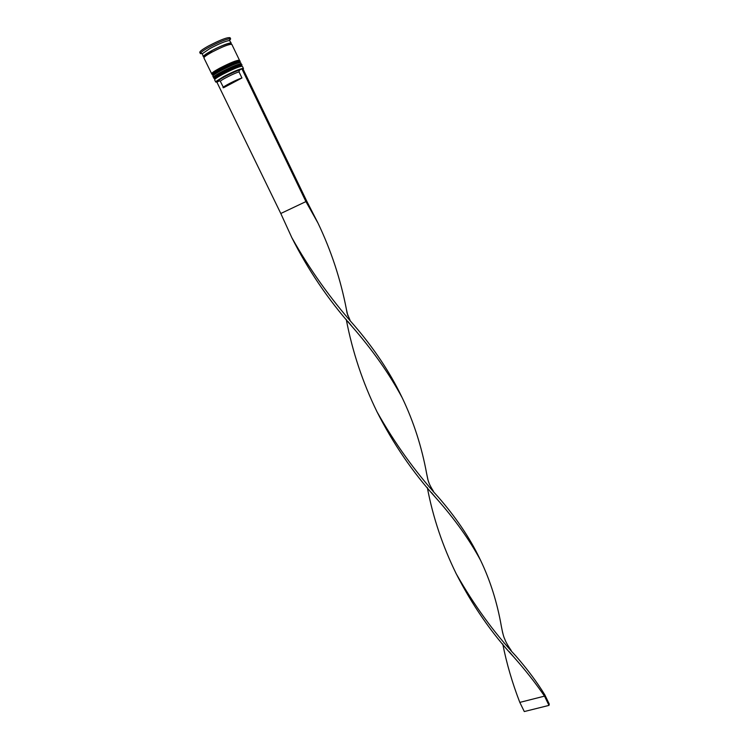 <?xml version="1.0" encoding="UTF-8"?>
<svg xmlns="http://www.w3.org/2000/svg" width="749" height="749" viewBox="0 0 749 749"><rect width="100%" height="100%" fill="white"/><g stroke="black" fill="none" stroke-linecap="round" stroke-linejoin="round"><path stroke-width="1.12" d="M223.857 76.819L216.302 81.575L216.91 82.193L218.998 81.079L218.577 80.555C220.122 78.645 234.886 71.267 239.493 70.106L241.627 68.964C237.208 70.312 231.282 72.934 223.857 76.819M216.03 82.118L215.955 81.444L223.633 76.595C232.621 71.941 239.025 69.198 242.854 68.374L243.341 68.852M214.691 78.196L214.963 78.748C214.935 78.065 217.453 76.342 222.509 73.589C232.799 68.309 239.09 65.753 241.365 65.931L241.094 65.369M243.462 68.496L242.404 66.315C240.017 66.137 233.407 68.833 222.565 74.394C217.247 77.287 214.598 79.094 214.617 79.806L215.684 81.987M212.903 74.554L213.184 75.115C213.156 74.413 215.665 72.681 220.712 69.91C231.01 64.62 237.311 62.073 239.605 62.289L239.334 61.718M241.234 63.89L240.654 62.673C238.238 62.457 231.619 65.135 220.768 70.715C215.45 73.617 212.81 75.443 212.838 76.183L213.437 77.39C213.409 76.66 216.049 74.844 221.367 71.941C232.209 66.371 238.837 63.684 241.234 63.89L240.935 64.489M211.686 51.606L207.089 53.404M204.28 56.905L203.325 56.718L202.296 53.713L209.963 48.516C219.148 43.667 225.664 40.998 229.522 40.502L231.244 43.161L230.795 44.032M200.545 53.01L202.296 53.713L200.367 53.61L200.545 53.01C201.509 51.784 204.271 49.893 208.84 47.356C218.802 42.094 225.88 39.201 230.046 38.686L230.636 38.92L229.531 40.455M214.092 77.522L213.437 77.39M212.285 73.898L211.658 73.758C211.621 72.999 214.261 71.174 219.569 68.253C230.42 62.673 237.059 60.004 239.483 60.248L239.203 60.828M211.658 73.758L203.925 57.935C203.84 57.093 206.452 55.192 211.77 52.224C222.631 46.588 229.325 43.976 231.834 44.388L239.483 60.248M203.325 56.718C203.241 55.866 205.853 53.956 211.162 50.988C222.032 45.343 228.726 42.74 231.244 43.161M200.367 53.61L199.768 52.393C199.655 51.438 202.473 49.35 208.231 46.11C220.019 39.978 227.284 37.169 230.046 37.693L230.636 38.92M243.163 69.292L242.891 68.73M238.716 60.894C240.279 58.89 228.782 63.328 219.878 68.196C230.177 62.888 236.478 60.36 238.781 60.585M240.448 64.564C242.161 62.523 230.636 66.989 221.667 71.876C231.965 66.586 238.257 64.04 240.541 64.227M211.63 51.306L208.774 52.374M223.043 87.68C222.069 87.043 237.18 79.272 241.955 77.971L223.577 87.736L220.309 81.248C221.695 79.553 234.812 72.999 239.015 71.895L239.493 70.106M241.955 77.971L239.015 71.895M241.627 68.964L242.845 68.618L306.772 201.191L280.791 213.493L291.838 237.676C309.627 269.378 330.459 298.654 354.352 325.534C374.182 348.659 389.901 372.253 401.501 396.315L401.726 396.792M280.791 213.493L216.91 82.193M241.88 68.824L305.966 201.659L317.997 223.099C331.208 250.765 340.683 279.527 346.422 309.384L347.817 315.647M376.644 411.098C392.963 443.427 412.783 472.422 436.087 498.076C454.652 518.982 469.483 539.729 480.577 560.327C490.305 580.644 497.242 602.683 501.371 626.445L502.729 633.12M306.772 201.191L317.716 222.537M346.253 319.43C352.442 351.73 362.722 382.58 377.084 411.959C394.845 443.427 415.171 471.72 438.062 496.849C455.804 517.156 469.642 537.613 479.557 558.22L479.781 558.698M502.748 643.943C506.596 663.427 512.288 682.91 519.815 702.393L544.514 696.13C535.984 683.612 525.807 670.636 513.964 657.219C491.466 633.045 472.039 604.883 455.682 572.723M291.576 237.171C307.895 269.687 328.118 299.553 352.245 326.751C372.74 350.26 389.414 373.976 402.279 397.916C413.626 421.64 421.734 446.825 426.621 473.49L428.035 480.156M427.314 487.533C432.931 517.259 442.593 546.049 456.291 573.893C474.033 605.155 493.881 632.502 515.818 655.955C527.343 669.157 537.005 682.114 544.804 694.819L544.514 696.13L548.98 705.389L524.291 711.55L519.815 702.393M548.98 705.389L549.26 704.06L544.804 694.819M241.253 66.277C243.041 64.217 231.507 68.702 222.509 73.589C216.592 76.838 214.186 78.598 215.291 78.879M213.905 78.355C213.886 77.634 216.527 75.827 221.844 72.925C232.686 67.354 239.305 64.667 241.702 64.863L241.59 64.62C239.193 64.423 232.565 67.11 221.723 72.672C216.405 75.574 213.765 77.39 213.793 78.121L213.905 78.355C214.167 78.898 214.701 77.793 222.416 73.58C234.737 66.886 244.155 64.657 241.702 64.863M214.448 77.184C213.381 76.885 215.768 75.125 221.61 71.904M239.53 62.607C241.159 60.594 229.643 65.041 220.712 69.91C214.86 73.14 212.454 74.919 213.484 75.256M212.126 74.722C212.098 73.982 214.738 72.147 220.047 69.236C230.898 63.656 237.527 60.987 239.952 61.221L239.83 60.978C237.414 60.744 230.776 63.412 219.934 68.992C214.617 71.904 211.976 73.739 212.014 74.479L212.126 74.722C212.435 75.246 212.772 74.207 220.627 69.9C232.948 63.178 242.404 61.025 239.952 61.221M212.641 73.561C211.639 73.196 214.036 71.417 219.822 68.225M204.262 56.858C202.193 56.737 204.514 54.78 211.218 50.979C221.61 45.193 234.559 40.718 230.505 44.257M230.879 44.2L230.842 44.116C232.873 41.616 221.592 45.155 211.284 50.988C199.328 58.076 205.732 56.156 204.318 56.99M229.522 40.502L230.046 38.686M220.309 81.248L218.577 80.555M317.782 222.668L317.52 222.097M376.813 411.435L377.084 411.959M480.334 559.859L479.557 558.22M347.957 321.518L352.245 326.751M433.512 491.372C428.952 484.303 428.353 481.073 427.838 479.463L426.621 473.49M509.292 651.724L513.964 657.219M402.035 397.438L401.501 396.315M456.001 573.341L456.291 573.893M350.092 320.329L347.03 313.035L346.422 309.384M431.461 492.542L436.087 498.076M511.239 650.553C507.878 645.675 505.687 641.79 504.667 638.897C503.712 637.137 502.616 632.98 501.371 626.445"/></g></svg>
